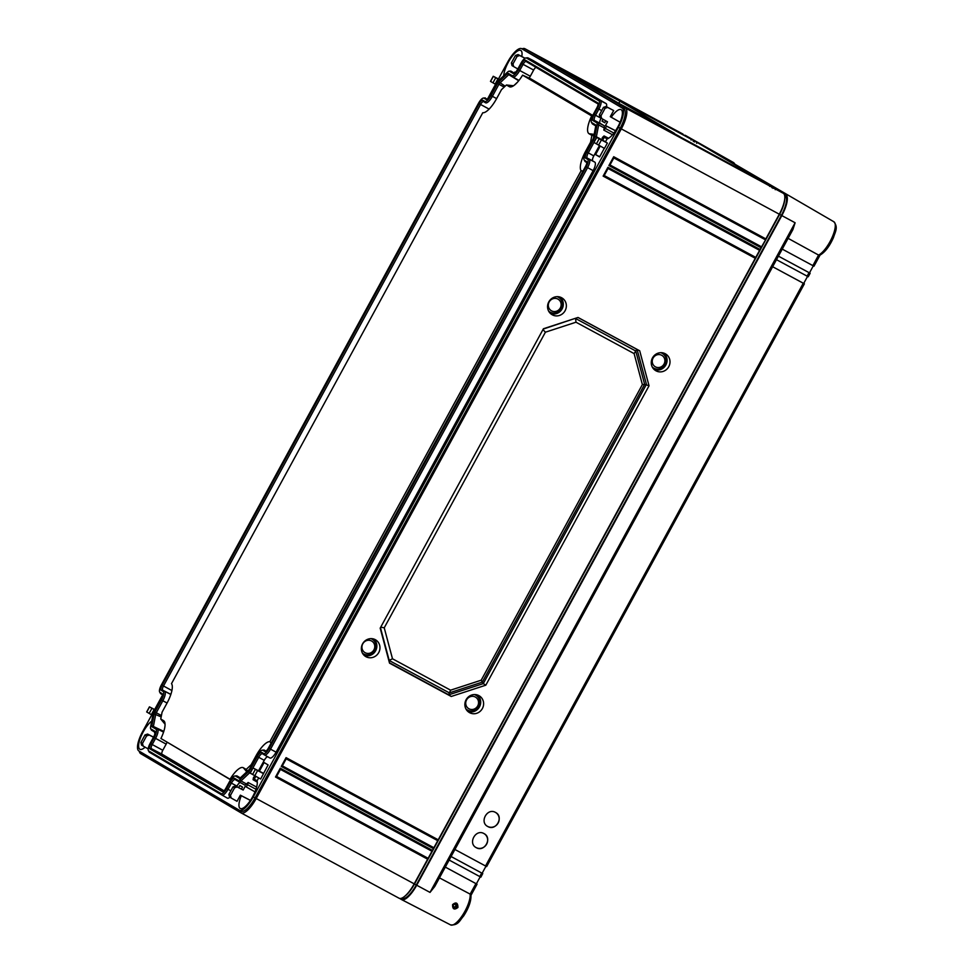 <?xml version="1.0" encoding="UTF-8"?>
<svg xmlns="http://www.w3.org/2000/svg" width="974" height="974" viewBox="0 0 974 974"><rect width="100%" height="100%" fill="white"/><g stroke="black" fill="none" stroke-linecap="round" stroke-linejoin="round"><path stroke-width="1.46" d="M148.681 750.917A7.232 2.325 -61.6 0 1 148.365 750.577A7.232 2.325 -61.6 0 1 150.142 743.393L153.502 737.221A5.82 1.875 -61.6 0 0 154.927 731.425A5.82 1.875 -61.6 0 0 154.671 731.157L150.873 728.917A5.223 1.68 -61.6 0 1 150.641 728.674A5.223 1.68 -61.6 0 1 150.58 726.969L152.869 715.086A5.223 1.68 -61.6 0 1 154.209 711.604L160.759 699.576A5.82 1.875 -61.6 0 0 162.183 693.792A5.82 1.875 -61.6 0 0 161.928 693.512L159.98 692.368A7.232 2.325 -61.6 0 1 159.663 692.027A7.232 2.325 -61.6 0 1 161.428 684.832L478.49 103.305A7.232 2.325 -61.6 0 1 483.445 98.045A7.232 2.325 -61.6 0 1 483.956 98.143L485.904 99.299A5.82 1.875 -61.6 0 0 486.318 99.385A5.82 1.875 -61.6 0 0 490.312 95.148L496.862 83.119A5.223 1.68 -61.6 0 1 499.053 80.136L507.673 71.991A5.223 1.68 -61.6 0 1 509.073 71.175A5.223 1.68 -61.6 0 1 509.439 71.26L513.237 73.5A5.82 1.875 -61.6 0 0 513.639 73.586A5.82 1.875 -61.6 0 0 517.644 69.349L521.005 63.176A7.232 2.325 -61.6 0 1 525.96 57.916A7.232 2.325 -61.6 0 1 526.471 58.014L598.937 100.785A7.232 2.325 -61.6 0 1 597.488 108.309L594.116 114.482A5.82 1.875 -61.6 0 0 592.947 120.545L596.758 122.785A5.223 1.68 -61.6 0 1 597.05 124.733L594.761 136.603A5.223 1.68 -61.6 0 1 593.422 140.098L586.859 152.114A5.82 1.875 -61.6 0 0 585.691 158.19L587.639 159.334A7.232 2.325 -61.6 0 1 586.19 166.858L269.128 748.397A7.232 2.325 -61.6 0 1 263.662 753.547L261.714 752.403A5.82 1.875 -61.6 0 0 257.306 756.554L250.756 768.583A5.223 1.68 -61.6 0 1 248.565 771.566L239.945 779.699A5.223 1.68 -61.6 0 1 238.192 780.442L234.381 778.202A5.82 1.875 -61.6 0 0 229.986 782.353L226.625 788.526A7.232 2.325 -61.6 0 1 221.159 793.676L148.681 750.917L149.46 752.269L221.926 795.04A8.048 2.593 -61.6 0 0 221.938 795.052A8.048 2.593 -61.6 0 0 228.026 789.293L230.838 790.815M154.172 737.61A8.23 2.654 118.4 0 0 155.828 729.039L152.017 726.799A2.812 0.901 118.4 0 1 151.859 725.752L154.148 713.881A2.812 0.901 118.4 0 1 154.878 711.994L161.428 699.977A8.23 2.654 118.4 0 0 163.084 691.406L161.136 690.249A4.821 1.558 118.4 0 1 162.098 685.233L479.159 103.707A4.821 1.558 118.4 0 1 482.8 100.261L484.76 101.418A8.23 2.654 118.4 0 0 490.981 95.537L497.531 83.52A2.812 0.901 118.4 0 1 498.712 81.901L507.332 73.768A2.812 0.901 118.4 0 1 508.282 73.367L512.081 75.619A8.23 2.654 118.4 0 0 518.302 69.738L521.674 63.578A4.821 1.558 118.4 0 1 525.315 60.132L597.78 102.903A4.821 1.558 118.4 0 1 597.999 103.122A4.821 1.558 118.4 0 1 596.818 107.919L593.458 114.08A8.23 2.654 118.4 0 0 591.437 122.274A8.23 2.654 118.4 0 0 591.802 122.663L595.601 124.903A2.812 0.901 118.4 0 1 595.723 125.037A2.812 0.901 118.4 0 1 595.759 125.95L593.47 137.821A2.812 0.901 118.4 0 1 592.752 139.708L586.19 151.725A8.23 2.654 118.4 0 0 584.181 159.919A8.23 2.654 118.4 0 0 584.534 160.296L586.494 161.453A4.821 1.558 118.4 0 1 586.701 161.672A4.821 1.558 118.4 0 1 585.52 166.469L268.459 747.995A4.821 1.558 118.4 0 1 265.159 751.502A4.821 1.558 118.4 0 1 264.818 751.441L262.87 750.284A8.23 2.654 118.4 0 0 262.298 750.163A8.23 2.654 118.4 0 0 256.649 756.165L250.087 768.182A2.812 0.901 118.4 0 1 248.906 769.789L240.286 777.934A2.812 0.901 118.4 0 1 239.543 778.372A2.812 0.901 118.4 0 1 239.348 778.323L235.538 776.083A8.23 2.654 118.4 0 0 234.965 775.961A8.23 2.654 118.4 0 0 229.316 781.964L225.956 788.124A4.821 1.558 118.4 0 1 222.644 791.643A4.821 1.558 118.4 0 1 222.303 791.57L149.838 748.799A4.821 1.558 118.4 0 1 150.812 743.783L154.172 737.61L166.164 744.112L162.804 750.272A3.774 1.218 -61.6 0 0 162.049 754.205L224.032 790.791M238.192 780.442L238.959 781.805L235.16 779.553A4.992 1.607 -61.6 0 0 235.148 779.553A4.992 1.607 -61.6 0 0 231.386 783.12L228.026 789.293L226.625 788.526M238.959 781.805A6.051 1.948 -61.6 0 0 238.971 781.805A6.051 1.948 -61.6 0 0 241.004 780.941L246.495 784.009A6.161 1.985 118.4 0 1 244.437 784.886A6.161 1.985 118.4 0 1 244.425 784.886L238.983 781.818L244.437 784.886M248.565 771.566L249.624 772.808L241.004 780.941L239.945 779.699M253.544 775L249.624 772.808A6.051 1.948 -61.6 0 0 251.657 770.203M263.662 753.547L264.441 754.911A8.048 2.593 -61.6 0 0 264.453 754.923L262.493 753.754A4.992 1.607 -61.6 0 0 262.481 753.754A4.992 1.607 -61.6 0 0 258.707 757.322L250.135 773.003M264.453 754.923A8.048 2.593 -61.6 0 0 270.529 749.164L276.08 752.159A8.169 2.63 118.4 0 1 269.92 758.003A8.169 2.63 118.4 0 1 269.908 757.991L264.465 754.923L269.92 758.003M586.19 166.858L587.59 167.638L270.529 749.164L269.128 748.397M593.142 170.633L587.59 167.638A8.048 2.593 -61.6 0 0 589.209 159.237L594.785 162.122A8.169 2.63 118.4 0 1 593.142 170.633L276.08 752.159M595.272 139.976A6.051 1.948 -61.6 0 0 596.368 136.823L601.944 139.745L602.382 137.517L604.05 135.946A16.582 5.345 118.4 0 0 604.257 137.297L602.626 140.268L603.807 140.962L596.806 137.395L593.933 142.411L596.417 143.872L599.18 138.795L596.709 137.322L588.259 152.894A4.992 1.607 -61.6 0 0 587.261 158.092L589.209 159.237L587.639 159.334M597.05 124.733L598.657 124.952L596.368 136.823L594.761 136.603M604.245 127.874L598.657 124.952A6.051 1.948 -61.6 0 0 598.316 122.687L603.892 125.573A6.161 1.985 118.4 0 1 604.245 127.874L603.807 130.09L612.488 134.777M597.488 108.309L598.888 109.076L595.516 115.249A4.992 1.607 -61.6 0 0 594.517 120.447L598.316 122.687L596.758 122.785M601.701 110.598L598.888 109.076A8.048 2.593 -61.6 0 0 600.508 100.687L606.072 103.573A8.169 2.63 118.4 0 1 606.51 106.726M526.471 58.014L528.03 57.929L600.508 100.687L598.937 100.785M533.521 60.753A8.169 2.63 118.4 0 1 533.569 60.778A8.169 2.63 118.4 0 1 533.606 60.802L528.03 57.929A8.048 2.593 -61.6 0 0 527.993 57.904A8.048 2.593 -61.6 0 0 527.47 57.807L525.96 57.916M509.439 71.26L510.997 71.163A6.051 1.948 -61.6 0 0 510.973 71.151L514.516 73.233M510.973 71.151L510.997 71.163A6.051 1.948 -61.6 0 0 510.571 71.078L509.073 71.175M483.956 98.143L487.183 99.031M485.478 98.033L485.527 98.057A8.048 2.593 -61.6 0 0 485.478 98.033A8.048 2.593 -61.6 0 0 484.955 97.936L483.445 98.045M159.663 692.027L160.406 693.342A8.048 2.593 -61.6 0 0 160.759 693.719L162.366 694.669M150.641 728.674L151.372 729.989A6.051 1.948 -61.6 0 0 151.64 730.269L155.109 732.314M148.365 750.577L149.107 751.904A8.048 2.593 -61.6 0 0 149.46 752.269M229.852 797.231A8.169 2.63 118.4 0 1 227.405 798.132A8.169 2.63 118.4 0 1 227.392 798.12L221.962 795.052L227.405 798.132M240.322 782.56A4.882 1.571 -61.6 0 0 236.938 786.115L236.694 786.566M255.115 775.888L253.508 777.398L253.057 779.699A16.582 5.345 -61.6 0 1 254.287 779.188L257.124 780.771M246.495 784.009L248.114 782.487L256.637 787.089M151.749 714.892L142.618 731.632A18.567 5.978 -61.6 0 0 138.892 750.978L239.239 810.185A18.567 5.978 -61.6 0 0 239.3 810.222A18.567 5.978 -61.6 0 0 253.277 796.927L618.38 127.29A18.567 5.978 -61.6 0 0 622.106 107.944L521.76 48.737A18.567 5.978 -61.6 0 0 521.699 48.7A18.567 5.978 -61.6 0 0 507.722 61.995L498.481 78.943M495.559 84.3L487.791 98.544M162.281 695.582L154.671 709.535M248.114 782.487L247.664 784.788A16.582 5.345 -61.6 0 0 246.142 786.87L245.205 786.31L243.171 790.036L235.574 785.994L232.981 786.87L228.878 794.407L230.473 795.356L234.588 787.82L232.981 786.87M238.667 787.589L239.811 785.482L242.538 787.102L241.479 789.037M230.473 795.356L231.167 798.01L237.023 801.31L240.371 795.174L241.321 795.721A16.582 5.345 -61.6 0 0 240.176 808.457A16.582 5.345 -61.6 0 0 240.261 808.493A16.582 5.345 -61.6 0 0 251.523 798.692A16.582 5.345 -61.6 0 0 257.087 780.844L258.682 777.897M252.607 774.464L260.655 779.005L268.106 764.919L264.1 762.557L259.388 771.189L260.009 771.554L252.997 767.975L250.233 773.052L252.607 774.464L255.383 769.387L254.092 768.498M255.858 776.302L254.287 779.188M267.74 756.774A4.882 1.571 -61.6 0 0 264.258 760.317L258.548 770.799M599.424 145.589L593.811 155.889A4.882 1.571 -61.6 0 0 592.825 160.966L594.785 162.122M604.294 148.328L599.582 156.96L595.564 154.598L600.227 146.039M596.417 143.872L604.452 148.425L607.374 143.068L605.426 141.924L607.058 138.953A16.582 5.345 118.4 0 0 618.989 124.696A16.582 5.345 118.4 0 0 621.156 109.685A16.582 5.345 118.4 0 0 621.132 109.672A16.582 5.345 118.4 0 0 611.246 117.233L610.296 116.673L613.657 110.537L606.059 106.483L603.466 107.359L599.351 114.908L600.958 115.845L605.061 108.309L603.466 107.359M605.791 120.849L604.757 122.748L602.017 121.141L603.028 119.291M600.958 115.845L601.652 118.499L607.508 121.811L605.475 125.536L606.412 126.084A16.582 5.345 118.4 0 0 605.487 128.519L603.807 130.09M601.104 118.183L601.068 118.244A4.882 1.571 -61.6 0 0 600.094 123.333L603.892 125.573M533.606 60.802L606.072 103.573M514.284 72.855A16.582 5.345 -61.6 0 0 514.856 72.052L515.465 72.417M516.902 70.578L517.803 68.923M525.047 58.245L518.071 54.556L515.477 55.445L511.362 62.981L512.969 63.931L517.084 56.395L515.477 55.445M521.784 56.48A16.582 5.345 -61.6 0 0 520.822 50.478A16.582 5.345 -61.6 0 0 520.786 50.453A16.582 5.345 -61.6 0 0 510.705 58.318A16.582 5.345 -61.6 0 0 503.704 75.741M145.114 747.18A16.582 5.345 118.4 0 1 139.927 749.286A16.582 5.345 118.4 0 1 139.842 749.237A16.582 5.345 118.4 0 1 141.023 736.405A16.582 5.345 118.4 0 1 151.701 721.15M153.539 737.148L154.136 735.93M155.036 733.105L154.586 732.838A16.582 5.345 118.4 0 0 154.854 732.168M243.171 790.036L237.206 786.943L234.588 787.82M495.717 77.75L493.343 76.337L490.567 81.414L492.954 82.827L495.717 77.75L499.479 79.734M151.92 708.329L149.533 706.917L146.77 711.994L149.144 713.406L151.92 708.329L155.073 709.997M142.496 743.43L146.599 735.894L144.992 734.944L140.889 742.48L142.496 743.43L143.178 746.084L148.182 748.909M499.662 79.564L493.246 76.276L490.47 81.366M496.058 84.592L492.954 82.827M515.49 72.38L514.856 72.052M608.58 138.259L604.05 135.946M605.487 128.519L613.876 133.085M615.519 130.784L606.412 126.084M611.246 117.233L620.097 122.225M604.257 137.297L607.277 138.88M144.992 734.944L147.585 734.067L153.49 737.111M143.105 746.047L141.559 745.134L140.889 742.48M153.49 737.233L149.217 735.029L146.599 735.894M604.842 122.59L602.017 121.141M601.567 118.463L600.021 117.55L599.351 114.908M613.657 110.537L607.679 107.444L605.061 108.309M605.475 125.536L615.556 130.735M599.704 156.729L595.564 154.598M602.626 140.268L605.524 141.766M607.374 143.068L599.18 138.795M402.299 898.271L402.238 898.235A18.567 5.978 -61.6 0 0 402.299 898.271A18.567 5.978 -61.6 0 0 416.288 884.976L781.379 215.339A18.567 5.978 -61.6 0 0 785.117 195.993L785.117 195.993M241.321 795.721L250.415 800.433M254.993 791.862L246.142 786.87M247.664 784.788L255.979 789.244M257.282 782.11L253.057 779.699M250.233 773.052L251.292 773.636L250.233 773.052M263.528 773.332L259.388 771.189M263.577 773.66L255.383 769.387M240.371 795.174L250.452 800.372M231.094 797.962L229.547 797.049L228.878 794.407M152.796 715.476L149.144 713.406M155.195 709.803L149.436 706.856L146.672 711.945M241.162 812.937L399.011 898.198A20.077 6.465 -61.6 0 0 399.084 898.235A20.077 6.465 -61.6 0 0 404.271 896.652L405.318 895.837A18.567 5.978 -61.6 0 0 414.498 884.015L779.602 214.377A18.567 5.978 -61.6 0 0 784.679 199.816L784.776 198.489A20.077 6.465 -61.6 0 0 783.327 193.315L623.384 106.531L623.457 107.7L623.384 106.531L620.669 104.936M404.271 896.652A20.077 6.465 -61.6 0 0 414.193 883.868L427.647 859.19L275.508 777.021L280.305 768.206L432.444 850.387L433.406 848.622L281.267 766.453L286.076 757.638L438.215 839.807L755.276 258.28L603.137 176.111L607.934 167.297L760.073 249.478L761.035 247.713L608.896 165.531L613.705 156.729L765.844 238.898L779.297 214.231A20.077 6.465 -61.6 0 0 784.776 198.489M139.306 751.222A20.077 6.465 -61.6 0 0 140.682 753.645L241.016 812.864A20.077 6.465 -61.6 0 0 241.089 812.9A20.077 6.465 -61.6 0 0 256.199 798.534L621.302 128.897A20.077 6.465 -61.6 0 0 625.332 107.98L524.998 48.773A20.077 6.465 -61.6 0 0 524.925 48.724A20.077 6.465 -61.6 0 0 522.04 48.883M241.016 812.864L241.016 811.147A18.567 5.978 -61.6 0 0 241.077 811.184A18.567 5.978 -61.6 0 0 255.066 797.889L620.158 128.251A18.567 5.978 -61.6 0 0 623.896 108.918L523.549 49.698A18.567 5.978 -61.6 0 0 523.488 49.662A18.567 5.978 -61.6 0 0 523.415 49.625M561.681 297.788A9.716 9.192 -59.5 0 1 565.115 310.694A9.716 9.192 -59.5 0 1 551.686 314.444A9.716 9.192 -59.5 0 1 561.681 297.788M375.282 639.662A9.716 9.192 -59.5 0 1 378.728 652.568A9.716 9.192 -59.5 0 1 365.299 656.306A9.716 9.192 -59.5 0 1 375.282 639.662M665.327 353.793A9.703 9.192 -59.5 0 1 668.773 366.674A9.703 9.192 -59.5 0 1 655.344 370.424A9.703 9.192 -59.5 0 1 665.327 353.793M478.94 695.655A9.703 9.192 -59.5 0 1 482.373 708.548A9.703 9.192 -59.5 0 1 468.957 712.286A9.703 9.192 -59.5 0 1 478.94 695.655M485.807 685.185L451.242 696.471L389.539 663.16L380.189 628.145L543.431 328.749L578.02 317.463L639.699 350.798L649.037 385.801L485.807 685.185L483.274 683.614L646.444 384.34L637.069 349.423L577.947 317.487M613.705 156.729L613.778 157.898L613.705 156.729L613.778 157.898L765.564 239.872L761.035 247.713M765.844 238.898L765.564 239.872L613.827 157.922L608.896 165.531L609.931 164.947M432.444 850.387L427.647 859.19M438.215 839.807L433.406 848.622M760.073 249.478L755.276 258.28M623.397 106.543L772.735 187.069L620.036 104.559L769.387 185.097L696.921 142.326L538.646 56.541L682.981 134.108A20.077 6.465 -61.6 0 0 682.92 134.059A20.077 6.465 -61.6 0 0 682.847 134.022M679.986 136.762L671.707 132.16L679.986 136.762M629.825 109.672L621.546 105.07L629.825 109.672M562.935 70.201L554.644 65.587L562.935 70.201M613.084 97.29L604.817 92.688L613.084 97.29M619.939 101.199L564.47 71.236L618.855 103.329L674.312 133.292L619.939 101.199L618.782 103.293M696.641 143.3L696.921 142.326L544.783 60.157L544.856 61.325L544.783 60.157L542.068 58.562M694.133 140.682L694.413 141.985M693.293 141.327L693.573 140.353L541.447 58.184L541.507 59.353L541.434 58.184L538.732 56.577M690.785 138.71L691.065 140.013M775.243 189.687L775.523 188.713L623.384 106.543M772.735 187.069L773.015 188.372M771.895 187.714L772.175 186.74L617.333 102.964M769.387 185.097L769.667 186.399M620.036 104.559L620.109 105.728L620.036 104.559M594.724 87.27L593.982 88.658M577.071 77.737L576.705 78.456M428.329 858.411L276.592 776.448M276.543 776.424L275.508 777.021L280.39 769.375L280.305 768.206M280.439 769.399L432.164 851.361L280.439 769.399M761.717 246.921L609.98 164.971M608.056 168.49L759.793 250.452L608.056 168.49M755.958 257.501L604.221 175.539M604.172 175.515L603.137 176.111L608.019 168.465L607.934 167.297M286.076 757.638L286.149 758.807L286.076 757.638L286.149 758.807L437.935 840.781L286.198 758.831L281.267 766.453L282.302 765.856M434.1 847.843L282.35 765.881M559.977 297.094A9.533 9.022 -59.5 0 1 550.371 313.372M557.335 296.741A8.535 8.072 120.5 0 1 558.309 297.18A8.535 8.072 -59.5 0 1 561.328 308.514A8.535 8.072 -59.5 0 1 550.14 312.167A8.535 8.072 120.5 0 1 548.788 311.23M557.944 299.103A6.684 6.331 120.5 0 0 549.166 301.964A6.684 6.331 120.5 0 0 551.54 310.852A6.684 6.331 -59.5 0 0 560.306 307.979A6.684 6.331 -59.5 0 0 557.944 299.103M373.578 638.968A9.533 9.022 -59.5 0 1 363.984 655.234M370.936 638.603A8.535 8.072 120.5 0 1 371.922 639.054A8.535 8.072 -59.5 0 1 374.941 650.376A8.535 8.072 -59.5 0 1 363.752 654.029A8.535 8.072 120.5 0 1 362.389 653.091M371.544 640.977A6.684 6.331 120.5 0 0 362.778 643.838A6.684 6.331 120.5 0 0 365.153 652.714A6.684 6.331 -59.5 0 0 373.919 649.853A6.684 6.331 -59.5 0 0 371.544 640.977M663.708 353.112A9.533 9.022 -59.5 0 1 654.09 369.402M660.92 352.734A8.535 8.072 120.5 0 1 662.113 353.258A8.535 8.072 -59.5 0 1 665.132 364.58A8.535 8.072 -59.5 0 1 653.944 368.233A8.535 8.072 120.5 0 1 652.422 367.149M661.711 355.279A6.587 6.234 120.5 0 0 653.079 358.091A6.587 6.234 120.5 0 0 655.405 366.845A6.587 6.234 -59.5 0 0 664.049 364.02A6.587 6.234 -59.5 0 0 661.711 355.279M477.321 694.986A9.533 9.022 -59.5 0 1 467.703 711.276M474.533 694.608A8.535 8.072 120.5 0 1 475.714 695.119A8.535 8.072 -59.5 0 1 478.733 706.442A8.535 8.072 -59.5 0 1 467.544 710.095A8.535 8.072 120.5 0 1 466.022 709.011M475.349 697.043A6.684 6.331 120.5 0 0 466.57 699.904A6.684 6.331 120.5 0 0 468.944 708.78A6.684 6.331 -59.5 0 0 477.71 705.919A6.684 6.331 -59.5 0 0 475.349 697.043M451.242 696.471L448.758 694.815L483.274 683.614L482.24 682.153L449.367 692.879L388.76 660.262M449.221 692.806L448.758 694.815L389.442 662.77M388.857 660.189L380.237 628.06M392.498 658.789L384.231 627.816L545.403 332.195L575.999 322.211L634.111 353.599L642.377 384.572L481.205 680.193L450.597 690.176L392.498 658.789L389.174 660.372L380.457 627.67M543.261 329.054L575.305 318.352L635.62 350.932L637.069 349.423L639.699 350.798M575.999 322.211L575.573 318.51L635.62 350.932M649.037 385.801L644.63 384.292M634.111 353.599L635.754 351.017L644.642 384.34L482.276 682.141L481.205 680.193M642.377 384.572L644.642 384.34M450.597 690.176L449.367 692.879M384.231 627.816L380.737 627.146M545.403 332.195L542.981 329.589M512.969 63.931L513.663 66.585L517.851 68.947M525.01 58.27L519.69 55.518L517.084 56.395M513.578 66.536L512.032 65.623L511.362 62.981M223.496 791.253L151.408 748.702A3.993 1.291 118.4 0 1 152.212 744.55L155.572 738.377A9.058 2.922 118.4 0 0 157.386 728.942L153.588 726.701A1.985 0.633 118.4 0 1 153.478 725.959L155.767 714.088A1.985 0.633 118.4 0 1 156.278 712.761L162.828 700.744L167.065 703.033M163.084 691.406L164.655 691.309A9.058 2.922 118.4 0 1 162.828 700.744L161.428 699.977M170.827 694.499L162.695 690.152A3.993 1.291 118.4 0 1 163.498 686L480.559 104.474A3.993 1.291 118.4 0 1 483.567 101.613A3.993 1.291 118.4 0 1 483.579 101.625L485.527 102.769A9.058 2.922 118.4 0 1 485.527 102.769L485.563 102.794M490.981 95.537L492.381 96.304A9.058 2.922 118.4 0 1 485.539 102.781L484.76 101.418M496.618 98.593L492.381 96.304L498.932 84.288A1.985 0.633 118.4 0 1 499.772 83.143L508.391 75.01A1.985 0.633 118.4 0 1 509.049 74.73L512.86 76.97A9.058 2.922 118.4 0 0 512.872 76.983L518.972 80.428L512.872 76.983A9.058 2.922 118.4 0 0 519.702 70.505L523.075 64.345A3.993 1.291 118.4 0 1 526.082 61.484A3.993 1.291 118.4 0 1 526.094 61.496L598.146 104.011M591.802 122.663L592.569 124.015A9.058 2.922 118.4 0 1 592.18 123.588L591.437 122.274M592.569 124.015L595.771 125.902M584.534 160.296L585.313 161.66A9.058 2.922 118.4 0 1 584.911 161.234L584.181 159.919M585.313 161.66L586.847 162.561M266.012 751.124L264.392 750.163A9.058 2.922 118.4 0 1 264.429 750.187L262.87 750.284M262.298 750.163L263.796 750.053A9.058 2.922 118.4 0 1 264.392 750.163M240.335 777.897L237.059 775.961A9.058 2.922 118.4 0 1 237.108 775.986L235.538 776.083M234.965 775.961L236.475 775.852A9.058 2.922 118.4 0 1 237.059 775.961M167.078 742.273A9.277 2.995 118.4 0 1 166.164 744.112M517.523 82.145L514.126 85.347M536.041 67.364A3.774 1.218 -61.6 0 0 533.667 70.067L530.306 76.228A9.277 2.995 118.4 0 1 529.162 78.139M522.6 75.144L591.705 115.93A19.273 6.209 -61.6 0 0 589.014 133.706L591.875 135.398L590.561 142.241L585.63 151.274A19.273 6.209 -61.6 0 0 581.125 170.767L269.859 741.677A19.273 6.209 -61.6 0 0 256.089 755.702L251.158 764.736L246.191 769.423L243.33 767.743A19.273 6.209 -61.6 0 0 230.047 779.261L160.929 738.487A19.273 6.209 -61.6 0 0 164.156 721.162A19.273 6.209 -61.6 0 0 163.62 720.699L160.759 719.019L162.086 712.164L167.004 703.143A19.273 6.209 -61.6 0 0 171.509 683.638L482.775 112.74A19.273 6.209 -61.6 0 0 496.557 98.703L501.476 89.669L506.443 84.981L509.305 86.662A19.273 6.209 -61.6 0 0 510.12 86.942A19.273 6.209 -61.6 0 0 522.6 75.144L530.964 78.955L592.776 115.431M230.631 779.821L160.929 738.487M269.859 741.677L271.125 743.125M246.191 769.423L247.603 771.031M230.047 779.261L230.728 779.675M160.759 719.019L165.056 724.193M506.443 84.981L513.554 85.761M591.705 115.93L592.399 116.259M591.875 135.398L593.884 135.69M590.561 142.241L591.23 142.496M581.125 170.767L583.036 171.034M684.868 135.216A20.077 6.465 118.4 0 1 685.452 135.435A20.077 6.465 118.4 0 1 685.489 135.459L785.835 194.666A20.077 6.465 118.4 0 1 781.805 215.583L795.113 222.766L792.897 229.584L434.745 886.486L430.009 892.403L795.113 222.766M470.953 895.118L470.953 895.069C471.258 900.987 468.786 907.999 463.551 916.096C459.679 920.345 458.693 925.397 450.621 924.923L401.617 899.611A20.077 6.465 118.4 0 0 416.702 885.22L781.805 215.583M401.617 899.611A20.077 6.465 118.4 0 1 401.519 899.55L399.644 898.442M453.373 907.403L455.881 906.319L455.528 903.714M453.141 904.883L456.002 903.909L456.794 906.855L453.762 907.719L453.141 904.883L456.002 903.909M452.606 904.602C456.088 901.766 457.865 902.728 457.926 907.476C454.261 910.203 452.496 909.241 452.606 904.602L453.762 907.719M438.921 877.586L470.15 894.12L475.921 883.613L476.931 884.185M808.225 276.774L810.149 273.244L778.421 256.15L810.064 273.17A16.059 5.174 118.4 0 1 809.613 272.623M480.097 876.99A16.059 5.174 118.4 0 1 480.779 877.111L449.16 860.054M485.916 866.312A28.1 9.058 118.4 0 1 486.537 866.519M772.65 266.73L804.293 283.751A28.1 9.058 118.4 0 1 803.794 283.3M787.601 238.07L818.574 255.066L820.278 254.421M809.467 272.89L813.302 265.853M804.354 283.824L803.696 283.458L807.531 276.421M475.921 883.613L445.313 867.104L477.017 884.185L476.371 883.832L480.206 876.795M482.763 873.605L451.084 856.523L482.787 873.617L482.13 873.264L485.965 866.215M486.55 866.531L485.527 865.983L803.258 283.239M480.888 877.148L482.702 873.581M470.564 895.861L470.15 894.12A19.054 6.136 -61.6 0 1 463.015 914.513A19.054 6.136 -61.6 0 1 450.621 924.923M818.574 255.066L812.864 265.622L782.256 249.113M776.485 259.681L808.14 276.701M454.919 849.486L485.527 865.983M476.274 847.672C484.541 852.627 492.649 837.75 483.968 833.574C475.702 828.618 467.593 843.484 476.274 847.672L476.043 847.538M487.804 826.524C496.07 831.479 504.179 816.602 495.498 812.426C487.231 807.47 479.123 822.336 487.804 826.524L487.572 826.39M813.911 266.097L812.864 265.622M803.696 283.458L772.65 266.718M475.957 847.477A8.023 7.597 120.5 0 0 486.537 844.3A8.023 7.597 120.5 0 0 484.115 833.647M487.487 826.342A8.023 7.597 120.5 0 0 498.067 823.152A8.023 7.597 120.5 0 0 495.644 812.499M221.159 793.676L221.926 795.04M229.986 782.353L236.938 786.115M234.381 778.202L235.16 779.553M250.756 768.583L252.132 769.338M257.306 756.554L264.258 760.317M261.714 752.403L262.493 753.754M585.691 158.19L587.261 158.092L592.825 160.966M586.859 152.114L593.811 155.889M593.422 140.098L594.797 140.853M592.947 120.545L594.517 120.447L600.094 123.333M594.116 114.482L601.068 118.244M513.237 73.5L514.138 73.452M485.904 99.299L486.805 99.251M159.98 692.368L160.759 693.719M161.928 693.512L162.329 694.206M150.873 728.917L151.64 730.269M154.671 731.157L155.073 731.851M237.206 786.943L235.574 785.994M495.133 84.068L497.933 78.931M149.217 735.029L147.585 734.067M607.679 107.444L606.059 106.483M254.798 775.706L257.599 770.568M151.335 714.648L154.136 709.51M416.288 884.976L253.277 796.927M781.379 215.339L618.38 127.29M783.327 193.315L625.332 107.98L623.896 108.918L622.106 107.944M140.682 753.645L140.67 752.025M682.981 134.108L524.998 48.773L523.549 49.698L521.76 48.737M241.016 811.147L239.361 810.258M598.596 145.126L601.408 139.988M519.69 55.518L518.071 54.556M222.303 791.57L223.058 791.521M149.838 748.799L151.408 748.702L162.049 754.205M150.812 743.783L162.804 750.272M155.828 729.039L157.386 728.942L163.559 732.131M152.017 726.799L153.588 726.701L163.644 731.9M151.859 725.752L163.802 731.377M154.148 713.881L161.16 716.913M154.878 711.994L161.428 715.549M161.136 690.249L162.695 690.152L170.864 694.377M162.098 685.233L171.899 690.542M479.159 103.707L489.118 109.1M482.8 100.261L483.579 101.625M497.531 83.52L504.179 87.124M498.712 81.901L505.189 86.175M507.332 73.768L518.704 80.757M508.282 73.367L509.049 74.73M512.081 75.619L512.86 76.97M518.302 69.738L530.306 76.228M521.674 63.578L533.667 70.067M525.315 60.132L526.094 61.496M264.818 751.441L265.561 751.392M256.089 755.702L256.71 756.043M243.33 767.743L246.799 771.785M163.62 720.699L164.569 721.819M509.305 86.662L511.07 86.893M589.014 133.706L594.14 134.375M585.63 151.274L586.251 151.615M457.926 907.476L456.794 906.855M416.702 885.22L430.009 892.403M401.726 899.659L415.034 906.538M818.55 255.054A19.054 6.136 -61.6 0 0 831.833 238.033A19.054 6.136 -61.6 0 0 833.829 221.743L685.489 135.459M785.835 194.666L698.796 142.971M734.639 164.119A19.054 6.136 -61.6 0 0 733.483 162.536L685.452 135.435M481.692 873.033L479.768 876.563M809.017 272.671L807.105 276.19M434.745 886.486L792.714 229.913M527.993 57.904L533.569 60.778M399.084 898.235L241.089 812.9M682.92 134.059L524.925 48.724M523.488 49.662L521.699 48.7M241.077 811.184L239.3 810.222M276.567 776.509L280.451 769.363M609.955 165.02L613.851 157.873M604.184 175.588L608.08 168.453M282.326 765.929L286.222 758.783M819.779 255.225C824.917 252.376 829.483 246.495 833.464 237.571C835.168 231.922 838.517 227.429 833.829 221.743M804.378 283.824L486.647 866.58M735.2 164.448L733.483 162.536M477.041 884.209L470.978 895.313M820.035 255.115L813.984 266.194"/></g></svg>
